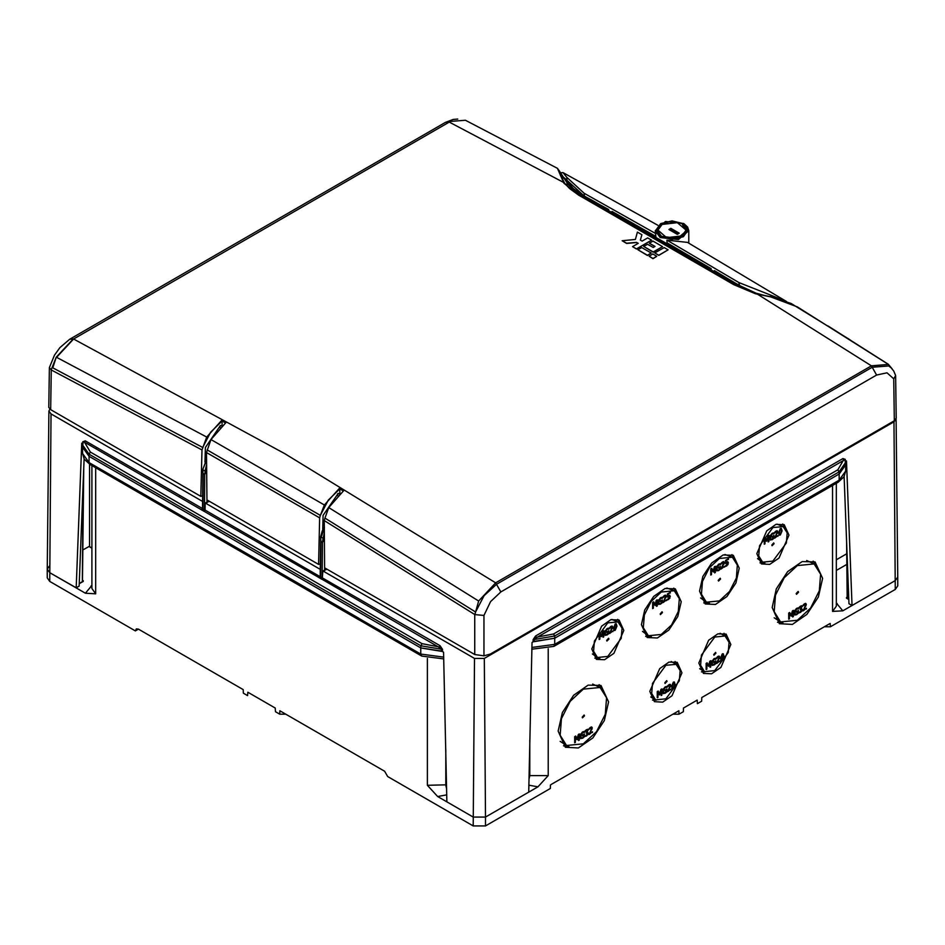 <?xml version="1.0" encoding="UTF-8"?>
<svg xmlns="http://www.w3.org/2000/svg" width="945" height="945" viewBox="0 0 945 945"><rect width="100%" height="100%" fill="white"/><g stroke="black" fill="none" stroke-linecap="round" stroke-linejoin="round"><path stroke-width="1.42" d="M824.264 626.818L830.383 626.818L895.222 589.385L897.75 585.853L897.75 577.029L895.222 580.561L842.786 610.824L832.533 611.45L836.337 606.158L836.337 483.261M672.923 714.196L679.03 714.196L683.353 711.703L683.507 708.089L697.209 700.174L697.351 703.623L701.674 701.131L701.828 697.505L829.474 623.806L830.23 623.487L830.383 626.818M91.842 465.613L91.842 588.499L95.646 593.803L85.393 593.177L49.778 572.611L47.25 569.091L47.25 577.915L49.778 581.447L135.395 630.87L138.454 629.11L243.172 689.566L243.326 693.181L247.649 695.674L247.791 692.236L275.255 708.089L275.408 711.703L279.732 714.196L279.874 710.758L384.591 771.214L387.651 776.506L473.268 825.942L485.494 825.942L550.333 788.508L550.486 785L551.23 784.456L678.876 710.758L679.03 714.196M279.732 714.196L285.839 714.196M756.862 553.64L761.493 563.988L769.702 564.378L779.011 557.999L788.969 535.106L784.196 524.676L775.975 524.404L766.726 530.842L756.862 553.64M623.854 630.433L619.081 619.991L610.86 619.731L601.611 626.169L591.747 648.967L596.378 659.315L604.599 659.704L613.896 653.326L623.854 630.433M608.568 701.922L604.292 720.61L592.917 737.903L578.305 747.932L565.393 747.318L558.117 731.052L562.346 712.471L573.615 695.225L588.144 685.125L601.067 685.527L608.568 701.922M772.148 607.481L779.424 623.747L792.335 624.361L806.959 614.333L818.323 597.039L822.599 578.352L815.098 561.956L802.175 561.543L787.646 571.654L776.377 588.889L772.148 607.481M446.524 784.882L427.4 785.33L437.653 796.552L473.268 817.106L485.494 817.106L537.918 786.842L548.171 775.632L529.826 775.632L528.964 779.235M681.18 601.741L677.813 616.471L668.859 630.091L657.342 637.993L647.171 637.509L641.431 624.692L644.762 610.045L653.645 596.46L665.091 588.499L675.273 588.829L681.18 601.741M681.947 672.793L671.989 695.697L662.693 702.076L654.472 701.686L649.841 691.338L659.704 668.54L668.954 662.102L677.175 662.362L681.947 672.793M698.768 663.083L703.399 673.442L711.609 673.832L720.917 667.442L730.875 644.549L726.103 634.119L717.881 633.859L708.632 640.285L698.768 663.083M699.524 591.157L705.265 603.973L715.436 604.457L726.953 596.543L735.907 582.923L739.274 568.205L733.367 555.282L723.185 554.963L711.739 562.925L702.856 576.509L699.524 591.157M594.937 658.216L599.791 658.311M782.743 524.038L785.508 528.739M645.659 636.398L651.341 636.753M652.558 700.08L656.137 700.115M723.976 633.315L725.961 636.635M731.926 554.62L735.47 560.172M563.433 745.877L568.902 746.526M816.976 566.232L813.22 561.106M777.475 622.306L782.944 622.956M602.945 689.803L599.189 684.676M324.395 539.193L322.906 539.099L322.434 542.395L322.162 577.773L440.051 645.695L442.449 649.345L442.461 651.53L443.583 652.168L446.902 801.892L473.268 817.106L485.494 817.106L484.301 658.429L894.017 421.872L896.061 419.06L897.75 577.029M677.376 593.72L673.832 588.168M677.045 664.878L675.061 661.559M705.053 671.871L701.473 671.836M709.435 603.217L703.753 602.863M82.699 443.819L81.683 443.229L76.143 587.837L49.778 572.611L47.25 569.091L49.778 565.559M135.395 630.87L136.293 628.897L138.454 629.11M642.482 631.425L648.341 635.69L661.311 634.402L671.505 624.952L678.262 611.533L679.301 598.693L674.281 590.743L661.311 592.031L651.117 601.492L644.36 614.9L643.321 627.74L648.341 635.69M674.281 590.743L666.804 587.991M650.762 696.997L655.629 699.855L665.894 698.839L679.313 680.731L680.14 670.572L676.159 664.276L665.894 665.292L652.475 683.389L651.648 693.559L655.629 699.855M676.159 664.276L671.139 661.524M699.69 668.753L704.545 671.611L714.822 670.596L728.241 652.487L729.067 642.328L725.087 636.032L714.822 637.048L701.403 655.145L700.576 665.315L704.545 671.611M725.087 636.032L720.066 633.268M700.576 597.89L706.435 602.142L719.405 600.855L729.599 591.405L736.356 577.997L737.395 565.157L732.375 557.207L719.405 558.495L709.211 567.945L702.454 581.352L701.414 594.192L706.435 602.142M732.375 557.207L724.898 554.455M359.726 618.81L360.624 620.794L359.891 620.416L358.852 618.349L359.726 618.81L420.82 654.082L443.689 657.177M359.454 620.121L151.932 500.307L151.046 498.369L152.299 500.507M533.122 641.501L554.75 638.194L839.113 474.024L839.077 471.862L845.586 462.625L844.984 459.636L845.633 464.928L839.113 474.024L839.113 480.202L838.215 482.186L843.979 476.812L845.633 471.106L839.113 480.202L554.75 644.372L553.853 646.356L838.215 482.186M442.461 651.53L441.457 651.353L441.445 649.191L420.856 645.742L420.82 647.904L89.078 456.364L420.82 647.904L442.461 651.211M82.817 443.229L82.853 441.74L85.274 440.866L84.507 442.177L90.33 452.112L422.084 643.651L420.856 645.742L89.102 454.202L89.078 456.364L82.546 447.28L82.546 453.458L84.2 459.152L89.964 464.527L151.058 499.799L150.172 497.826L89.078 462.554L89.964 464.527M764.907 562.984L760.052 562.889M757.536 558.578L762.639 562.157L772.915 561.141L786.334 543.044L787.161 532.874L783.181 526.578L772.915 527.605L759.496 545.702L758.67 555.861L762.639 562.157M783.181 526.578L777.003 524.085M620.393 624.066L617.628 619.365M592.432 653.905L597.535 657.484L607.8 656.468L621.219 638.371L622.046 628.201L618.065 621.904L607.8 622.92L594.381 641.029L593.554 651.188L597.535 657.484M618.065 621.904L611.887 619.412M560.161 741.352L566.587 745.51L583.337 743.857L596.508 731.643L605.237 714.326L606.584 697.729L600.099 687.464L583.337 689.129L570.178 701.344L561.448 718.661L560.101 735.245L566.587 745.51M600.099 687.464L592.598 684.05M774.191 617.782L780.617 621.94L797.367 620.274L810.538 608.072L819.268 590.743L820.614 574.158L814.129 563.893L797.367 565.559L784.208 577.761L775.479 595.09L774.132 611.675L780.617 621.94M814.129 563.893L806.628 560.48M796.222 593.578L796.517 594.287L798.525 592.255L798.135 591.487L796.222 593.578M801.265 606.584L799.281 608.084L799.281 607.198L801.951 605.78L801.289 608.533L802.388 609.501L801.915 611.167L799.127 612.962L801.655 609.868L801.336 609.159L800.226 609.572L801.549 607.092L800.486 606.135M793.327 610.387L793.327 616.565L792.619 616.979L792.619 611.651L791.225 616.081L789.406 613.506L789.406 618.833L788.744 619.211L788.744 613.033L789.713 612.478L791.048 615.148L792.335 610.954L793.327 610.387M797.639 614.014L794.839 615.041L794.107 613.021L794.816 610.269L798.407 607.871L798.407 608.864L796.576 609.112L794.851 612.573L795.347 614.155L796.635 614.073L797.734 613.234L797.734 611.639L796.493 612.348L796.493 611.628L798.43 610.505L798.43 613.21L797.155 613.73M806.487 608.249L803.191 610.872L805.542 604.954L804.62 604.457L803.297 605.745L803.297 604.871L804.668 603.713L805.872 603.501L806.274 604.481L803.864 609.773L806.487 608.249M803.722 609.69L803.191 609.986M805.412 603.43L805.471 604.528M805.99 605.875L805.459 605.58M806.487 608.97L805.872 608.615M798.43 613.21L797.734 612.797M796.659 614.77L794.509 614.734M797.674 610.954L797.674 611.604M794.119 612.691L794.792 613.837M797.651 607.954L796.67 608.356M797.734 611.639L797.107 611.273M795.347 614.155L794.58 613.718M797.674 608.769L796.907 608.332M798.348 608.899L797.592 608.462M798.407 608.864L797.651 608.426M792.56 610.824L792.56 611.628M789.288 612.714L791.048 615.148M791.225 616.081L790.681 614.935M789.406 618.833L788.744 618.443M789.406 613.506L788.744 613.128M793.327 616.565L792.619 616.152M800.592 612.502L799.127 612.384M801.549 608.533L801.596 609.419M801.454 605.71L801.443 606.678M584.482 715.826L582.474 717.857L582.191 717.149L584.093 715.058L584.482 715.826M592.456 731.82L589.16 734.442L591.511 728.524L590.59 728.028L589.267 729.327L589.267 728.441L590.637 727.284L591.842 727.071L592.231 728.052L589.834 733.344L592.456 731.82M583.608 737.584L580.809 738.612L580.076 736.592L580.773 733.84L584.376 731.442L584.376 732.434L582.545 732.682L580.821 736.143L581.305 737.726L582.592 737.643L583.703 736.805L583.703 735.21L582.463 735.919L582.463 735.198L584.4 734.076L584.4 736.781L583.112 737.301M579.297 733.958L579.297 740.136L578.588 740.549L578.588 735.222L577.194 739.651L575.375 737.076L575.375 742.404L574.714 742.782L574.714 736.604L575.682 736.049L577.017 738.718L578.305 734.525L579.297 733.958M587.235 730.154L585.25 731.654L585.25 730.768L587.92 729.351L587.258 732.103L588.345 733.072L587.873 734.737L585.097 736.533L587.625 733.438L587.306 732.729L586.195 733.143L587.518 730.662L586.455 729.705M586.561 736.072L585.097 735.954M587.518 732.103L587.566 732.989M587.424 729.28L587.4 730.249M578.529 734.395L578.529 735.198M575.257 736.285L577.017 738.718M576.651 738.506L576.415 739.214M575.375 742.404L574.714 742.014M575.375 737.076L574.714 736.698M577.194 739.651L576.426 739.214M579.297 740.136L578.588 739.722M584.4 736.781L583.703 736.379M582.616 738.34L580.478 738.305M583.632 734.525L583.632 735.175M580.088 736.261L580.75 737.407M583.608 731.524L582.628 731.926M583.703 735.21L583.077 734.844M581.305 737.726L580.549 737.289M583.644 732.34L582.876 731.902M584.317 732.47L583.549 732.032M584.376 732.434L583.608 731.997M589.68 733.261L589.16 733.556M591.369 727L591.44 728.099M591.96 729.457L591.428 729.15M592.456 732.54L591.842 732.186M662.457 612.561L660.449 614.593L660.165 613.884L662.067 611.781L662.457 612.561M666.414 599.981L663.106 602.603L665.457 596.673L664.536 596.177L663.225 597.476L663.225 596.59L664.595 595.433L665.8 595.232L666.19 596.212L663.78 601.492L666.414 599.981M657.271 599.791L657.271 605.969L656.551 606.383L656.551 601.055L655.157 605.485L653.338 602.91L653.338 608.237L652.676 608.615L652.676 602.438L653.645 601.882L654.979 604.552L656.279 600.37L657.271 599.791M661.583 603.418L658.771 604.446L658.051 602.426L658.748 599.673L662.351 597.275L662.351 598.268L660.508 598.516L658.783 601.977L659.279 603.56L660.567 603.477L661.665 602.638L661.665 601.044L660.425 601.764L660.425 601.044L662.374 599.921L662.374 602.615L661.087 603.134M669.816 595.267L669.899 598.209L667.182 600.028L669.639 596.862L669.332 596.141L667.406 597.122L667.406 593.944L670.336 592.243L668.091 594.263L668.091 595.917L669.816 595.267M669.485 595.232L669.58 596.401M668.587 599.567L667.182 599.425M668.091 595.917L667.406 595.515M668.091 594.263L667.465 593.909M670.336 592.976L669.71 592.609M669.332 596.141L668.576 595.704M662.374 602.615L661.665 602.213M660.59 604.174L658.441 604.138M661.606 600.358L661.606 601.008M658.051 602.095L658.724 603.241M661.583 597.358L660.602 597.76M661.665 601.044L661.039 600.677M659.279 603.56L658.511 603.123M661.606 598.173L660.85 597.736M662.291 598.303L661.524 597.866M662.351 598.268L661.583 597.831M656.503 600.24L656.503 601.032M653.231 602.13L654.979 604.552M655.157 605.485L654.613 604.339M653.338 608.237L652.676 607.859M653.338 602.91L652.676 602.532M657.271 605.969L656.551 605.556M663.638 601.41L663.118 601.717M665.327 595.149L665.386 596.26M665.906 597.606L665.386 597.299M666.414 600.689L665.788 600.335M673.336 682.184L674.399 682.03L675.037 684.416L673.336 688.621L672.261 688.787L671.623 686.401L673.336 682.184M666.166 692.567L663.355 693.595L662.634 691.575L663.331 688.822L666.934 686.424L666.934 687.417L665.103 687.665L663.378 691.126L663.862 692.709L665.15 692.626L666.249 691.787L666.249 690.193L665.008 690.913L665.008 690.193L666.957 689.07L666.957 691.764L665.67 692.283M661.854 688.94L661.854 695.118L661.146 695.532L661.146 690.204L659.315 694.882L657.933 692.071L657.933 697.386L657.259 697.776L657.259 691.586L658.24 691.031L659.575 693.701L660.862 689.519L661.854 688.94M670.997 689.129L667.702 691.752L670.052 685.822L669.131 685.326L667.808 686.625L667.808 685.739L669.178 684.582L670.383 684.381L670.773 685.361L668.375 690.641L670.997 689.129M667.04 681.404L665.032 683.436L664.748 682.727L666.65 680.636L667.04 681.404M668.221 690.559L667.702 690.866M669.91 684.298L669.981 685.409M669.816 685.22L668.942 684.735M670.501 686.755L669.97 686.448M670.997 689.838L670.371 689.484M661.087 689.389L661.087 690.181M657.814 691.279L659.575 693.701M659.74 694.634L659.208 693.488M657.933 697.386L657.259 697.008M657.933 692.071L657.259 691.681M661.854 695.118L661.146 694.717M666.957 691.764L666.249 691.362M665.174 693.323L663.036 693.287M666.19 689.507L666.19 690.157M662.646 691.244L663.307 692.39M666.166 686.507L665.185 686.909M666.249 690.193L665.634 689.826M663.862 692.709L663.095 692.272M666.201 687.322L665.434 686.885M666.875 687.452L666.107 687.015M666.934 687.417L666.166 686.98M671.623 686.649L672.308 687.606M673.36 682.621L672.533 683.991L672.757 688.019L671.93 688.421M673.962 681.959L674.281 683.826M671.989 687.582L673.336 687.936L674.128 686.826L673.903 682.786M719.925 660.886L716.617 663.496L718.968 657.578L718.046 657.082L716.735 658.381L716.735 657.496L718.105 656.338L719.31 656.137L719.7 657.118L717.29 662.398L719.925 660.886M710.77 660.697L710.77 666.875L710.061 667.288L710.061 661.961L708.667 666.39L706.848 663.815L706.848 669.143L706.187 669.521L706.187 663.343L707.155 662.788L708.49 665.457L709.789 661.264L710.77 660.697M715.093 664.323L712.282 665.351L711.55 663.331L712.258 660.579L715.861 658.181L715.861 659.173L714.018 659.421L712.294 662.882L712.79 664.465L714.077 664.382L715.176 663.544L715.176 661.949L713.936 662.658L713.936 661.937L715.873 660.827L715.873 663.52L714.597 664.04M722.252 653.94L723.327 653.786L723.964 656.173L722.252 660.378L721.177 660.531L720.539 658.157L722.252 653.94M713.676 654.483L713.959 655.192L715.967 653.16L715.578 652.393L713.676 654.483M720.551 658.393L721.236 659.362M722.275 654.377L721.46 655.736L721.673 659.775L720.858 660.177M722.878 653.704L723.197 655.582M720.917 659.338L722.252 659.693L723.043 658.582L722.819 654.542M715.873 663.52L715.176 663.118M714.101 665.079L711.951 665.044M715.117 661.264L715.117 661.913M711.561 663L712.235 664.146M715.093 658.263L714.113 658.665M715.176 661.949L714.55 661.583M712.79 664.465L712.022 664.028M715.117 659.078L714.349 658.641M715.79 659.208L715.034 658.771M715.861 659.173L715.093 658.736M710.014 661.134L710.014 661.937M706.73 663.024L708.49 665.457M708.667 666.39L708.124 665.245M706.848 669.143L706.187 668.765M706.848 663.815L706.187 663.437M710.77 666.875L710.061 666.461M717.149 662.315L716.629 662.61M718.838 656.054L718.897 657.165M717.976 656.527L718.708 656.952L717.976 656.527M719.417 658.511L718.885 658.204M719.925 661.595L719.299 661.24M718.259 580.336L718.543 581.045L720.551 579.013L720.161 578.245L718.259 580.336M727.91 561.732L727.993 564.661L725.276 566.48L727.733 563.314L727.437 562.606L725.5 563.586L725.5 560.397L728.43 558.708L726.185 560.728L726.185 562.369L727.91 561.732M719.677 569.882L716.865 570.91L716.145 568.89L716.842 566.138L720.444 563.74L720.444 564.732L718.613 564.98L716.877 568.429L717.373 570.024L718.661 569.941L719.759 569.103L719.759 567.508L718.519 568.217L718.519 567.496L720.468 566.374L720.468 569.079L719.18 569.599M715.365 566.256L715.365 572.434L714.644 572.847L714.644 567.52L713.251 571.949L711.431 569.374L711.431 574.702L710.77 575.08L710.77 568.902L711.739 568.347L713.085 571.004L714.373 566.823L715.365 566.256M724.508 566.433L721.2 569.055L723.551 563.137L722.641 562.641L721.318 563.941L721.318 563.055L722.689 561.897L723.894 561.684L724.283 562.665L721.874 567.957L724.508 566.433M721.732 567.874L721.212 568.169M723.421 561.613L723.48 562.712M723.327 562.523L722.452 562.051M724.012 564.07L723.48 563.763M724.508 567.154L723.882 566.799M714.597 566.693L714.597 567.484M711.325 568.583L713.085 571.004M713.251 571.949L712.707 570.792M711.431 574.702L710.77 574.312M711.431 569.374L710.77 568.996M715.365 572.434L714.644 572.02M720.468 569.079L719.759 568.666M718.684 570.626L716.534 570.603M719.7 566.823L719.7 567.461M716.145 568.559L716.818 569.705M719.677 563.822L718.696 564.212M719.759 567.508L719.133 567.142M717.373 570.024L716.605 569.587M719.7 564.637L718.944 564.189M720.385 564.767L719.617 564.33M720.444 564.732L719.677 564.295M727.591 561.696L727.674 562.866M726.681 566.031L725.276 565.89M726.185 562.369L725.5 561.98M726.185 560.728L725.559 560.361M728.43 559.428L727.804 559.074M727.437 562.606L726.67 562.157M615.242 623.936L616.305 623.783L616.943 626.157L615.242 630.362L614.167 630.528L613.529 628.141L615.242 623.936M608.072 634.319L605.261 635.347L604.54 633.315L605.237 630.563L608.84 628.177L608.84 629.169L607.009 629.417L605.284 632.866L605.769 634.461L607.056 634.367L608.155 633.528L608.155 631.933L606.914 632.654L606.914 631.933L608.864 630.811L608.864 633.504L607.576 634.024M603.76 630.681L603.76 636.871L603.04 637.273L603.04 631.957L601.221 636.635L599.827 633.811L599.827 639.127L599.165 639.517L599.165 633.339L600.146 632.772L601.481 635.442L602.768 631.26L603.76 630.681M612.903 630.87L609.608 633.493L611.947 627.563L611.037 627.067L609.714 628.366L609.714 627.492L611.084 626.322L612.289 626.122L612.679 627.102L610.269 632.382L612.903 630.87M608.946 639.033L606.938 641.064L606.655 640.356L608.556 638.265L608.946 639.033M610.127 632.299L609.608 632.607M611.817 626.039L611.887 627.149M612.407 628.496L611.876 628.189M612.903 631.591L612.277 631.225M602.993 631.13L602.993 631.922M599.721 633.02L601.481 635.442M601.646 636.375L601.103 635.229M599.827 639.127L599.165 638.749M599.827 633.811L599.165 633.422M603.76 636.871L603.04 636.457M608.864 633.504L608.155 633.103M607.08 635.064L604.93 635.04M608.096 631.248L608.096 631.898M604.552 632.996L605.213 634.142M608.072 628.248L607.092 628.649M608.155 631.933L607.529 631.579M605.769 634.461L605.001 634.012M608.107 629.075L607.34 628.626M608.781 629.205L608.013 628.756M608.84 629.169L608.072 628.72M613.529 628.39L614.215 629.346M614.699 629.783L613.837 630.161M615.868 623.7L616.187 625.578M616.022 624.81L614.439 625.732L614.663 629.772L616.034 628.579L616.022 624.81M778.018 535.543L774.711 538.166L777.062 532.236L776.14 531.74L774.829 533.039L774.829 532.165L776.199 530.995L777.404 530.795L777.794 531.775L775.384 537.055L778.018 535.543M768.864 535.354L768.864 541.544L768.155 541.946L768.155 536.63L766.324 541.308L764.942 538.485L764.942 543.8L764.281 544.19L764.281 538.012L765.249 537.445L766.584 540.115L767.883 535.933L768.864 535.354M773.187 538.993L770.376 540.02L769.643 537.988L770.352 535.236L773.955 532.85L773.955 533.842L772.112 534.09L770.388 537.54L770.884 539.134L772.171 539.04L773.27 538.201L773.27 536.606L772.03 537.327L772.03 536.606L773.967 535.484L773.967 538.178L772.691 538.709M780.346 528.609L781.42 528.456L782.058 530.83L780.346 535.035L779.271 535.201L778.633 532.815L780.346 528.609M771.77 545.029L772.053 545.737L774.061 543.706L773.672 542.938L771.77 545.029M778.645 533.063L779.33 534.031M779.802 534.457L778.952 534.835M780.972 528.373L781.291 530.251M781.137 529.483L779.554 530.405L779.767 534.445L781.137 533.252L781.137 529.483M773.967 538.178L773.27 537.776M772.195 539.737L770.045 539.713M773.211 535.921L773.211 536.571M769.655 537.67L770.329 538.815M773.187 532.921L772.207 533.323M773.27 536.606L772.644 536.252M770.884 539.134L770.116 538.685M773.211 533.748L772.455 533.299M773.884 533.878L773.128 533.429M773.955 533.842L773.187 533.393M768.108 535.803L768.108 536.595M764.836 537.693L766.584 540.115M766.761 541.048L766.218 539.902M764.942 543.8L764.281 543.422M764.942 538.485L764.281 538.095M768.864 541.544L768.155 541.131M775.243 536.973L774.723 537.28M776.932 530.712L776.991 531.822M776.837 531.633L775.951 531.149M777.511 533.169L776.991 532.862M778.018 536.264L777.392 535.898M49.849 409.102L48.939 411.063L50.983 413.934L202.549 501.441L202.49 508.54L201.568 509.768L84.507 442.177L83.195 441.976L82.558 447.115L89.078 456.364L89.078 462.554L82.546 453.458M206.601 460.073L202.927 469.074L202.549 501.441M209.388 501.299L205.159 502.953L320.272 569.41L320.201 576.497L319.292 577.726L201.568 509.768M320.757 537.835L320.272 569.41M327.112 569.268L322.883 570.91L474.461 658.429L484.301 658.429M485.494 825.942L485.494 817.106L528.668 792.182L532 642.458L533.122 641.82L533.134 639.635L535.52 635.985L842.916 458.514L845.338 459.388L845.362 460.877M897.75 577.005L895.222 580.561L852.036 605.485L846.496 460.888L845.48 461.479M845.633 464.775L839.113 474.024L554.75 638.194L554.75 644.372L531.881 647.467M534.114 641.643L554.75 638.194L554.715 636.032L534.126 639.481L534.114 641.643L533.122 641.82M442.449 649.345L322.233 579.427L322.883 570.91M360.624 620.794L421.718 656.066L420.82 654.082L420.82 647.904L441.457 651.353M84.07 458.927L79.203 586.077L76.143 587.837M82.841 550.002L89.503 546.151L89.503 464.255M322.434 542.395L320.898 541.509L320.615 537.516L320.898 541.579L322.434 542.465L324.395 539.288M324.348 532.732L322.906 539.099M320.922 537.965L324.312 528.031M320.957 536.677L320.615 537.492M206.683 471.319L204.711 474.496L204.439 509.804L205.124 510.052L205.159 502.953M203.187 473.539L204.711 474.425L205.183 471.142L206.683 471.224M206.671 470.752L205.219 470.657L206.624 464.763M202.891 469.547L202.773 471.98L203.033 469.866M852.036 605.485L848.976 603.725L844.109 476.587M844.984 459.636L533.134 639.635M320.898 541.509L320.638 576.887L205.124 510.052L204.51 511.458M440.051 645.695L439.295 647.006L422.084 643.651M535.52 635.985L536.287 637.296L553.498 633.941L837.849 469.771L843.672 459.825L842.916 458.514M559.18 170.714L568.347 184.807L578.482 193.642L665.02 242.688L736.592 284.977L734.808 285M483.97 655.865L474.792 654.531L324.608 567.827L324.253 520.565L324.938 518.049L475.618 612.017L484.1 595.681L496.562 584.211L872.294 367.286L888.832 365.975L891.135 367.806L893.71 370.983L895.612 375.484L896.262 418.115L894.36 420.797L893.722 378.827L886.953 372.803L876.594 375.011L500.885 591.924L490.597 601.634L483.97 615.408L483.97 655.865L490.384 654.034L894.36 420.797M324.253 520.565L474.898 614.557L478.607 601.032L495.7 582.77L871.432 365.833L888.43 364.427L797.285 306.841L770.494 296.872L755.468 293.812L733.769 284.705L661.878 242.239L578.836 195.261L563.976 183.259L557.432 168.34L465.46 120.239L450.446 121.492L73.568 339.042L56.57 357.375L206.66 437.098L201.935 449.938L51.29 369.979L50.687 409.681L48.786 407.389L49.388 367.546L51.29 369.979M207.227 449.985L320.402 515.332L319.646 517.813L206.542 452.513L210.971 439.508L324.395 504.984L320.402 515.332L328.305 500.118L339.798 488.837L343.189 490.868M322.658 530.086L323.095 515.356L338.026 493.597L339.68 493.644M339.314 493.963L338.345 493.384M320.237 563.87L318.595 564.354L206.896 499.858L206.542 452.513M318.595 564.354L319.646 517.813M450.446 121.492L72.706 339.491L56.275 357.175L52.814 367.841L202.679 447.457L210.581 432.231L222.075 420.95L222.004 420.1L206.66 437.098M52.814 367.841L56.227 357.269L51.184 369.932M204.935 462.117L205.384 447.481L220.315 425.711L221.874 425.628M202.513 495.901L200.872 496.385L50.687 409.681M200.872 496.385L201.935 449.938M564.425 178.629L561.295 176.585M568.347 184.807L565.086 183.873M736.592 284.977L756.189 293.777M500.885 591.924L495.7 582.77L284.634 453.588L73.568 339.042L69.741 339.314L59.878 347.677L54.467 355.237L49.388 367.546M474.898 614.557L483.97 615.408M893.722 378.827L895.612 375.484M339.798 493.538L339.751 487.998L324.395 504.984M225.43 422.828L222.075 420.95L222.075 425.451M682.526 252.847L683.223 252.598M210.971 439.508L226.079 422.38L222.004 420.1M339.751 487.998L343.826 490.431L328.706 507.571L478.607 601.032M324.938 518.049L328.706 507.571M668.15 249.799L658.736 255.398L654.814 252.941L664.229 247.531L668.15 249.799L658.736 255.221L654.814 252.941M656.81 256.284L653.019 258.682L649.097 256.225L652.9 254.004L656.81 256.284L653.019 258.505L649.097 256.225M662.599 246.586L653.196 252.173L643.639 246.468L647.526 244.235L653.196 247.507L655.027 246.456L649.357 243.184L653.042 241.058L662.599 246.586L653.196 251.996L643.639 246.468M654.873 246.539L649.357 243.184M651.27 253.059L647.479 255.457L637.934 249.752L641.726 247.531L651.27 253.059L647.479 255.28L637.934 249.752M641.903 234.667L640.356 240.101L642.127 241.117L647.632 237.951L651.53 240.195L636.422 248.878L632.536 246.645L638.253 243.349L636.469 242.333L626.641 243.255L622.212 240.715L635.383 239.463L637.462 232.127L641.903 234.667L640.403 240.124M651.53 240.195L636.422 249.055L632.536 246.645M638.099 243.444L636.469 242.511L626.641 243.432L622.212 240.715M888.43 364.427L892.174 368.904M876.594 375.011L871.432 365.833L757.784 294.344M563.976 183.259L564.791 183.495M457.723 119.082L453.234 119.413L445.461 122.389L449.3 122.118L564.177 182.775M683.861 223.835L688.763 230.674L678.427 239.617L660.165 237.514L655.251 230.674L655.806 236.699L611.97 211.432L611.982 212.424M679.549 251.146L680.317 250.897M692.52 258.044L692.52 258.741M629.157 222.122L629.157 221.484M568.996 183.826L566.705 182.586M561.141 172.864L563.007 172.581L566.811 177.353L584.14 193.241L656.031 233.781M593.413 202.041L593.413 201.037L608.71 209.955M596.685 202.891L608.698 209.601L608.722 210.593M785.118 300.971L770.919 295.194L770.931 296.848M668.93 243.987L667.099 242.865L666.981 240.101L687.464 242.345L786.571 301.526M666.981 240.101L738.895 282.59L770.919 295.194M667.099 242.865L711.124 268.675L711.148 269.762M715.082 271.085L714.408 270.624L714.408 271.699M730.379 280.216L714.408 270.624M729.67 280.819L729.694 279.72L738.943 285.307L756.638 293.411M564.862 178.51L564.236 178.251M563.87 177.506L584.175 195.958L593.413 201.072M726.41 278.87L726.422 277.83M596.661 203.848L596.685 202.927M689.791 256.449L689.791 257.135M688.74 243.089L688.763 230.674L687.629 227.036L683.719 223.54L665.575 221.484L655.251 230.674M662.079 224.402L657.956 230.143L666.627 237.644L681.947 235.884L686.058 230.143L677.388 222.654L662.079 224.402M678.439 233.675L670.796 229.269L669.662 229.93M670.796 228.383L668.895 229.481L677.293 234.336L679.195 233.238L670.796 228.383L670.796 229.269M895.222 589.385L894.017 421.872M832.533 485.458L832.533 611.45M548.171 648.719L548.171 775.632M473.268 825.942L474.461 658.429M848.823 599.496L846.448 598.126L847.192 596.992M836.337 603.052L842.786 610.824M846.838 564.354L836.337 570.426M848.811 599.343L846.448 598.126M846.448 597.417L846.637 598.09M836.337 603.89L837.116 603.512M529.826 740.077L529.826 775.632L529.046 775.172M528.834 785.2L537.918 786.842M437.653 796.552L446.749 794.91M49.778 581.447L50.983 413.934M91.842 548.183L89.232 546.517M82.522 580.218L83.266 581.352L79.297 583.644M85.393 593.177L91.842 585.404M83.266 581.352L83.266 580.655M847.204 597.689L846.755 598.15M836.337 559.83L846.732 553.829M445.745 749.787L445.745 785.33L446.619 788.945M82.959 581.388L82.51 580.915M83.042 581.329L79.297 583.49M91.842 586.231L91.063 585.853M427.4 658.429L427.4 785.33M95.646 467.81L95.646 593.803M150.172 497.826L358.852 618.302M806.274 604.481L805.506 604.044M804.62 604.457L804.065 604.138M805.282 604.327L804.514 603.89M794.851 612.573L794.166 612.171M796.576 609.112L796.033 608.793M801.336 609.159L800.569 608.71M802.388 609.501L801.62 609.064M802.281 606.584L801.514 606.135M800.616 606.761L800.061 606.442M587.306 732.729L586.538 732.28M588.345 733.072L587.589 732.635M588.251 730.154L587.483 729.717M586.585 730.331L586.03 730.012M580.821 736.143L580.135 735.742M582.545 732.682L581.99 732.363M592.231 728.052L591.476 727.615M590.59 728.028L590.034 727.709M668.458 596.366L667.702 595.917M670.371 596.449L669.603 596M658.783 601.977L658.11 601.587M660.508 598.516L659.964 598.197M666.19 596.212L665.422 595.763M664.536 596.177L663.992 595.858M670.773 685.361L670.017 684.912M669.131 685.326L668.576 685.007M669.781 685.196L669.013 684.759M663.378 691.126L662.693 690.736M665.103 687.665L664.548 687.346M672.344 685.976L671.647 685.574M672.533 687.736L671.765 687.298M673.336 688.621L672.568 688.184M675.037 684.416L674.293 683.979M721.271 657.732L720.574 657.33M721.448 659.492L720.692 659.043M722.252 660.378L721.496 659.941M723.964 656.173L723.208 655.736M712.294 662.882L711.62 662.48M714.018 659.421L713.475 659.102M719.7 657.118L718.932 656.669M718.046 657.082L717.503 656.763M724.283 562.665L723.516 562.228M722.641 562.641L722.086 562.322M723.291 562.511L722.523 562.074M716.877 568.429L716.204 568.039M718.613 564.98L718.058 564.661M726.551 562.818L725.795 562.381M728.465 562.901L727.697 562.464M612.679 627.102L611.911 626.665M611.037 627.067L610.482 626.759M605.284 632.866L604.599 632.477M607.009 629.417L606.454 629.098M614.25 627.716L613.553 627.315M614.439 629.476L613.671 629.039M615.242 630.362L614.474 629.925M616.943 626.157L616.199 625.72M779.365 532.389L778.668 531.988M779.554 534.149L778.786 533.712M780.346 535.035L779.59 534.598M782.058 530.83L781.302 530.393M770.388 537.54L769.714 537.15M772.112 534.09L771.569 533.771M777.794 531.775L777.026 531.338M776.14 531.74L775.597 531.433M776.802 531.622L776.034 531.173M837.849 469.771L839.077 471.862L554.715 636.032L553.498 633.941M82.369 581.718L83.113 484.017M90.33 452.112L89.102 454.202L82.593 444.977L83.195 441.988M85.274 440.866L202.49 508.54L204.439 509.804L203.683 511.127M324.643 567.839L324.667 570.674M324.312 527.204L322.233 530.984L320.65 537.055L324.395 538.721M319.871 578.21L320.638 576.887L322.162 577.773L321.394 579.084L319.292 577.726M206.92 499.881L206.943 502.705M204.711 474.461L203.175 473.61L202.915 508.93L202.147 510.241M205.183 471.142L203.21 469.996M202.927 469.098L206.589 459.246M847.346 598.492L846.992 551.679M322.233 579.427L321.394 579.084M96.792 447.505L96.024 448.828M179.727 495.393L178.959 496.716M474.792 654.531L474.792 614.486M221.449 426.018L220.575 425.534M581.695 195.544L579.639 195.709M69.741 339.314L445.461 122.389M219.795 426.124L219.783 427.612M337.519 493.999L337.495 495.7M688.94 256.65L688.94 255.941M686.708 254.642L685.976 254.902M683.294 252.634L682.55 252.894M684.298 253.921L685.03 253.65M733.769 284.705L579.545 195.65M578.836 195.261L569.752 188.634L564.756 183.46M560.35 175.546L561.153 176.136L559.298 170.95L557.432 168.34M661.169 236.404L656.68 230.143L661.169 223.882L672.013 221.295L682.857 223.882L687.346 230.143L682.857 236.404L672.013 238.99L661.169 236.404M661.642 224.662L657.33 230.722L661.488 236.368L677.683 238.234L686.696 230.722L682.373 224.662M683.4 223.575L672.013 220.846L660.626 223.563L655.901 230.143L660.626 236.722L672.013 239.439L683.4 236.722L688.114 230.143L683.4 223.575M611.97 211.432L655.995 236.451M584.14 193.241L584.423 196.442L573.532 188.705L567.024 181.038L566.811 177.353M738.895 282.59L739.616 285.756M584.884 196.43L593.413 201.427M91.842 548.029L89.137 546.47M531.846 649.227L553.853 646.356M421.718 656.066L443.725 658.937M845.633 464.928L845.633 471.106M151.838 500.295L151.058 499.799M805.317 604.339L804.549 603.902M795.442 614.226L794.674 613.789M801.36 606.607L800.592 606.17M801.419 609.194L800.651 608.745M587.317 730.178L586.561 729.741M587.388 732.765L586.621 732.316M581.411 737.797L580.643 737.36M669.391 596.165L668.635 595.728M659.374 603.631L658.618 603.193M663.969 692.779L663.201 692.342M712.884 664.536L712.117 664.099M717.468 570.095L716.712 569.646M727.485 562.629L726.729 562.192M605.875 634.532L605.107 634.083M615.809 624.539L615.041 624.09M614.663 629.772L613.896 629.323M780.924 529.212L780.157 528.763M779.767 534.445L779.011 533.996M770.978 539.205L770.222 538.756M82.51 581.647L83.715 468.212M48.939 411.063L47.25 569.055M847.204 598.409L846.602 541.568M756.91 293.482L766.206 295.879M220.031 427.364L220.043 425.923M337.743 495.452L337.767 493.798M689.259 256.827L689.248 256.119M734.253 284.658L755.705 293.659L770.518 296.765L791.095 303.499L849.898 339.751M888.477 364.463L827.891 325.871M564.767 183.484L561.153 176.136M655.251 237.431L655.251 236.38M563.007 172.581L657.874 225.3M667.725 243.574L711.136 269.03M714.621 271.097L726.422 278.137M751.086 291.662L729.906 280.228M564.803 178.475L567.024 181.038M657.956 230.143L657.956 233.025M686.058 230.143L686.058 233.025"/></g></svg>
